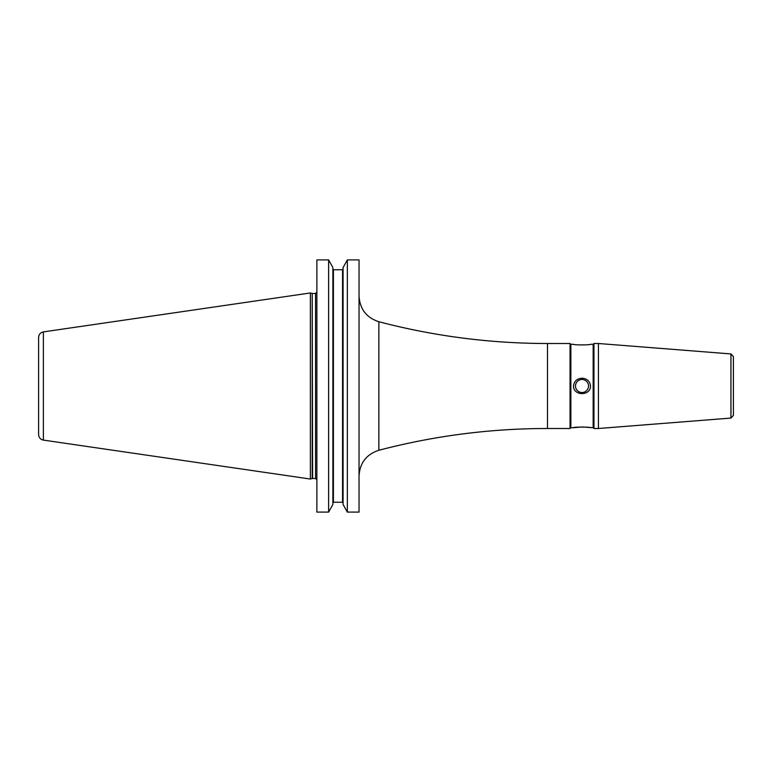 <?xml version="1.0" encoding="UTF-8"?>
<svg xmlns="http://www.w3.org/2000/svg" width="772" height="772" viewBox="0 0 772 772"><rect width="100%" height="100%" fill="white"/><g stroke="black" fill="none" stroke-linecap="round" stroke-linejoin="round"><path stroke-width="1.16" d="M733.4 386L733.4 356.587L730.949 353.933L730.949 418.067L733.4 415.413L733.4 386M733.4 411.901L733.4 405.483M582.011 378.232C587.019 378.57 589.856 381.156 590.512 386C590.657 396.113 573.364 396.113 573.509 386C574.165 381.156 576.993 378.57 582.011 378.232M588.544 386A6.533 6.533 0 0 0 578.749 380.345A6.533 6.533 0 0 0 578.749 391.655A6.533 6.533 0 0 0 588.544 386M590.512 427.698C590.657 426.897 573.364 426.897 573.509 427.698L582.011 426.964L593.166 427.698L593.166 344.302L590.512 344.302C590.657 345.103 573.364 345.103 573.509 344.302L570.855 344.302L570.855 427.698L570.054 428.499L570.054 343.501L547.483 343.501L547.483 428.499C490.345 428.528 434.134 435.784 378.859 450.269C366.449 454.351 359.839 462.91 359.038 475.957M730.949 353.933L598.416 343.501L598.416 428.499L730.949 418.067M593.166 344.302L593.957 343.501L593.957 428.499L598.416 428.499M359.038 512.097L359.038 259.903L347.342 259.903L343.077 267.566L343.077 504.434L347.342 512.097L359.038 512.097L347.342 512.097L347.342 259.903M328.621 259.903L328.621 512.097L332.877 504.434L332.877 267.566L328.621 259.903L316.877 259.903L316.877 512.097L328.621 512.097L316.877 512.097M333.407 269.737L332.877 269.187L333.407 269.737L342.546 269.737L343.077 269.187L342.546 269.737L342.546 502.263L343.077 502.813L342.546 502.263L333.407 502.263L332.877 502.813L333.407 502.263L333.407 269.737M43.377 440.098L43.377 331.902C40.424 332.558 38.832 334.401 38.6 337.412L38.6 434.588C38.832 437.599 40.424 439.442 43.377 440.098L310.373 479.036L310.373 292.964L312.206 293.457L312.206 478.543L310.373 479.036M547.483 343.501C490.345 343.472 434.134 336.216 378.859 321.731L378.859 450.269M312.621 293.505L315.555 293.505L315.555 478.495L312.621 478.495L312.206 293.457M378.859 321.731C366.449 317.649 359.839 309.089 359.038 296.043M547.483 428.499L570.054 428.499M570.855 344.302L570.054 343.501M570.855 427.698L573.509 427.698M593.166 427.698L593.957 428.499M593.957 343.501L598.416 343.501M315.555 478.495L316.877 479.817M315.555 293.505L316.877 292.183M43.377 331.902L310.373 292.964"/></g></svg>
